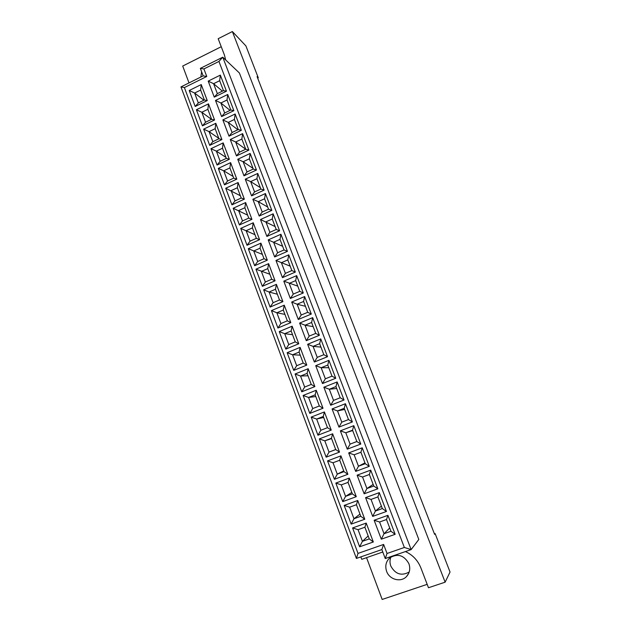 <?xml version="1.0" encoding="UTF-8"?>
<svg xmlns="http://www.w3.org/2000/svg" width="631" height="631" viewBox="0 0 631 631"><rect width="100%" height="100%" fill="white"/><g stroke="black" fill="none" stroke-linecap="round" stroke-linejoin="round"><path stroke-width="0.95" d="M390.92 556.999C389.729 559.934 389.698 562.955 390.818 566.062C395.361 574.249 401.49 576.229 409.203 572.009M408.904 563.696C410.544 568.586 409.764 572.845 406.553 576.489C400.977 582.721 389.422 579.684 386.614 571.339C384.878 565.944 385.959 561.432 389.848 557.788C397.727 553.221 404.077 555.193 408.904 563.696M405.433 551.573C412.666 554.901 417.817 560.336 420.869 567.876L428.481 587.745L445.131 582.176L450.045 572.041L435.122 533.589L434.412 533.842M257.677 78.149L258.3 77.842L245.901 45.905L232.366 31.55L218.176 38.704L224.407 54.968L225.685 59.969M221.244 46.71L182.706 66.05L189.016 82.913M201.612 71.776L200.855 77.037M366.548 557.654L382.173 599.45L427.179 584.345M360.837 556.889L361.752 559.326L382.788 551.999M445.131 582.176L232.366 31.55M418.81 539.466L239.394 72.991L222.767 57.192L411.136 549.601L418.81 539.466M258.3 77.842L257.093 76.643L434.609 534.347L435.122 533.589M404.353 547.471L411.136 549.601L385.257 558.553L381.865 549.554L356.405 558.435L180.955 86.904L203.166 75.886L200.335 68.377L222.767 57.192L218.941 61.436L203.908 68.929L206.763 76.477L184.394 87.567L358.014 553.403L383.624 544.443L387.04 553.482L404.353 547.471L218.941 61.436M214.264 97.15L208.206 81.115L220.337 75.113L226.458 91.187L214.264 97.15L217.348 93.625L223.453 90.635L219.675 80.697L213.586 83.694L217.348 93.625M195.192 106.473L189.221 90.493L201.234 84.562L207.26 100.574L195.192 106.473L198.323 102.94L204.365 99.982L200.642 90.075L194.616 93.041L198.323 102.94M221.607 116.593L215.502 100.432L227.712 94.476L233.872 110.67L221.607 116.593L224.675 112.988L230.82 110.015L227.018 100.006L220.889 102.987L224.675 112.988M202.425 125.853L196.415 109.747L208.49 103.855L214.564 119.993L202.425 125.853L205.548 122.233L211.622 119.298L207.875 109.313L201.817 112.263L205.548 122.233M229.014 136.186L222.861 119.898L235.134 113.99L241.35 130.309L229.014 136.186L232.066 132.494L238.25 129.552L234.409 119.456L228.248 122.414L232.066 132.494M209.721 145.375L203.655 129.142L215.802 123.297L221.923 139.561L209.721 145.375L212.821 141.675L218.941 138.757L215.163 128.7L209.066 131.627L212.821 141.675M236.475 155.928L230.276 139.514L242.62 133.646L248.882 150.091L236.475 155.928L239.512 152.158L245.727 149.231L235.663 141.999L239.512 152.158M217.064 165.046L210.959 148.695L223.177 142.89L229.345 159.272L217.064 165.046L220.156 161.268L226.308 158.373L222.498 148.238L216.37 151.14L220.156 161.268M243.992 175.82L237.745 159.28L250.16 153.459L256.47 170.031L243.992 175.82L247.013 171.963L253.268 169.061L249.371 158.815L243.14 161.733L247.013 171.963M224.47 184.867L218.31 168.39L230.607 162.632L236.814 179.141L224.47 184.867L227.546 181.002L233.73 178.131L229.897 167.925L223.729 170.804L227.546 181.002M251.564 195.87L245.27 179.204L257.763 173.422L264.121 190.128L251.564 195.87L254.577 191.927L260.871 189.048L256.943 178.723L250.673 181.618L254.577 191.927M231.924 204.846L225.724 188.243L238.092 182.525L244.355 199.167L231.924 204.846L234.992 200.895L241.216 198.047L237.351 187.762L231.143 190.617L234.992 200.895M259.199 216.07L252.857 199.278L265.422 193.543L271.835 210.375L259.199 216.07L262.196 212.048L268.522 209.192L264.57 198.781L258.26 201.652L262.196 212.048M239.449 224.975L233.194 208.246L245.633 202.567L251.943 219.343L239.449 224.975L242.493 220.945L248.756 218.113L244.86 207.749L238.621 210.588L242.493 220.945M266.897 236.436L260.5 219.509L273.144 213.822L279.604 230.788L266.897 236.436L269.879 232.326L276.244 229.487L272.253 219.004L265.911 221.844L269.879 232.326M247.021 245.262L240.726 228.398L253.236 222.775L259.593 239.677L247.021 245.262L250.057 241.145L256.352 238.344L252.424 227.894L246.145 230.709L250.057 241.145M274.651 256.959L268.207 239.898L280.921 234.259L287.436 251.359L274.651 256.959L277.616 252.755L284.021 249.947L279.998 239.378L273.617 242.201L277.616 252.755M254.656 265.706L248.306 248.717L260.895 243.132L267.307 260.169L254.656 265.706L257.677 261.502L264.01 258.726L260.051 248.188L253.741 250.98L257.677 261.502M282.467 277.64L275.968 260.445L288.769 254.853L295.332 272.087L282.467 277.64L285.417 273.349L291.853 270.565L287.807 259.909L281.387 262.709L285.417 273.349M262.354 286.316L255.957 269.185L268.617 263.655L275.077 280.827L262.354 286.316L265.359 282.018L271.732 279.265L267.741 268.648L261.384 271.417L265.359 282.018M290.339 298.487L283.792 281.158L296.673 275.621L303.282 292.989L290.339 298.487L293.273 294.109L299.757 291.348L295.679 280.606L289.211 283.382L293.273 294.109M270.107 307.084L263.663 289.818L276.394 284.336L282.909 301.642L270.107 307.084L273.097 302.699L279.509 299.97L275.487 289.274L269.098 292.011L273.097 302.699M298.282 319.499L291.68 302.036L304.639 296.546L311.304 314.057L298.282 319.499L301.2 315.027L307.723 312.298L303.606 301.468L297.106 304.221L301.2 315.027M277.924 328.017L271.425 310.618L284.242 305.183L290.804 322.63L277.924 328.017L280.898 323.537L287.35 320.832L283.295 310.05L276.867 312.771L280.898 323.537M306.287 340.677L299.63 323.072L312.668 317.638L319.389 335.29L306.287 340.677L309.182 336.118L315.745 333.405L311.596 322.496L305.057 325.217L309.182 336.118M285.804 349.117L279.257 331.575L292.145 326.195L298.763 343.777L285.804 349.117L288.761 344.542L295.245 341.868L291.167 330.999L284.699 333.689L288.761 344.542M314.356 362.028L307.644 344.281L320.761 338.894L327.536 356.689L314.356 362.028L317.235 357.367L323.837 354.693L319.657 343.69L313.079 346.387L317.235 357.367M293.746 370.381L287.144 352.705L300.111 347.373L306.784 365.097L293.746 370.381L296.68 365.712L303.211 363.062L299.094 352.106L292.587 354.772L296.68 365.712M322.488 383.553L315.729 365.664L328.925 360.333L335.747 378.269L322.488 383.553L325.351 378.797L331.993 376.139L327.781 365.057L321.155 367.723L325.351 378.797M301.752 391.819L295.095 373.994L308.149 368.725L314.869 386.59L301.752 391.819L304.67 387.055L311.241 384.429L307.092 373.386L300.545 376.029L304.67 387.055M330.683 405.244L323.869 387.213L337.151 381.936L344.029 400.015L330.683 405.244L333.531 400.393L340.212 397.767L335.968 386.59L329.303 389.232L333.531 400.393M309.821 413.423L303.109 395.463L316.241 390.242L323.017 408.249L309.821 413.423L312.724 408.565L319.333 405.97L315.153 394.84L308.567 397.451L312.724 408.565M338.95 427.116L332.08 408.935L345.441 403.714L352.382 421.942L338.95 427.116L341.773 422.163L348.501 419.568L344.218 408.304L337.514 410.915L341.773 422.163M317.953 435.209L311.193 417.099L324.405 411.933L331.236 430.09L317.953 435.209L320.84 430.247L327.489 427.684L323.277 416.46L316.644 419.047L320.84 430.247M347.279 449.169L340.354 430.839L353.802 425.673L360.798 444.05L347.279 449.169L350.087 444.114L356.854 441.542L352.54 430.184L345.796 432.771L350.087 444.114L356.846 441.511M326.156 457.167L319.333 438.908L332.632 433.805L339.517 452.104L326.156 457.167L329.019 452.112L335.716 449.572L331.464 438.261L324.791 440.817L329.019 452.112L335.7 449.54M355.679 471.396L348.698 452.916L362.226 447.813L369.277 466.341L355.679 471.396L358.471 466.238L365.278 463.698L360.924 452.253L354.141 454.809L358.471 466.238L364.963 462.87M334.422 479.3L327.544 460.898L340.929 455.85L347.87 474.299L334.422 479.3L337.269 474.141L344.005 471.633L339.723 460.228L333.01 462.76L337.269 474.141L343.729 470.892M364.15 493.805L357.107 475.175L370.72 470.127L377.835 488.812L364.15 493.805L366.919 488.544L373.773 486.036L369.38 474.496L362.549 477.02L366.919 488.544L373.15 484.403M342.751 501.621L335.826 483.07L349.29 478.077L356.286 496.676L342.751 501.621L345.583 496.36L352.358 493.876L348.044 482.384L341.292 484.876L345.583 496.36L351.814 492.417M372.684 516.403L365.586 497.622L379.294 492.63L386.464 511.465L372.684 516.403L375.437 511.039L382.331 508.562L377.906 496.92L371.036 499.413L375.437 511.039L381.4 506.109M351.159 524.116L344.171 505.415L357.722 500.486L364.773 519.242L351.159 524.116L353.967 518.753L360.79 516.3L356.436 504.713L349.637 507.182L353.967 518.753L359.962 514.107M381.298 539.189L374.136 520.244L387.931 515.322L395.156 534.315L381.298 539.189L384.027 533.716L390.968 531.263L386.503 519.534L379.586 521.995L384.027 533.716L389.713 527.981M359.631 546.801L352.587 527.942L366.217 523.075L373.331 541.982L359.631 546.801L362.423 541.335L369.285 538.913L364.892 527.232L358.053 529.669L362.423 541.335L368.181 535.971M369.285 538.913L373.331 541.982M364.892 527.232L366.217 523.075M352.587 527.942L358.053 529.669M331.59 438.592L324.791 440.817L319.333 438.908M352.682 430.555L345.796 432.771L340.354 430.839M323.664 417.485L316.644 419.047L311.193 417.099M344.652 409.448L337.514 410.915L332.08 408.935M315.792 396.544L308.567 397.451L303.109 395.463M336.694 388.499L329.303 389.232L323.869 387.213M307.983 375.768L300.545 376.029L295.095 373.994M328.79 367.715L321.155 367.723L315.729 365.664M300.238 355.15L292.587 354.772L287.144 352.705M320.95 347.089L313.079 346.387L307.644 344.281M292.555 334.69L284.699 333.689L279.257 331.575M313.165 326.621L305.057 325.217L299.63 323.072M284.92 314.388L276.867 312.771L271.425 310.618M305.443 306.303L297.106 304.221L291.68 302.036M277.356 294.235L269.098 292.011L263.663 289.818M297.785 286.151L283.792 281.158M269.839 274.233L255.957 269.185M290.173 266.148L275.968 260.445M262.386 254.388L248.306 248.717M282.625 246.295L268.207 239.898M254.979 234.693L240.726 228.398M275.14 226.584L260.5 219.509M247.636 215.139L233.194 208.246M267.702 207.031L258.26 201.652L252.857 199.278M240.34 195.736L225.724 188.243M260.327 187.62L250.673 181.618L245.27 179.204M233.107 176.467L223.729 170.804L218.31 168.39M252.999 168.359L243.14 161.733L237.745 159.28M225.922 157.348L216.37 151.14L210.959 148.695M248.882 150.091L245.727 149.231L241.862 139.065L235.663 141.999L230.276 139.514M218.791 138.37L209.066 131.627L203.655 129.142M237.848 129.741L228.248 122.414L222.861 119.898M211.48 119.362L201.817 112.263L196.415 109.747M230.078 110.378L220.889 102.987L215.502 100.432M203.884 100.211L194.616 93.041L189.221 90.493M222.404 91.148L213.586 83.694L208.206 81.115M390.968 531.263L395.156 534.315M386.503 519.534L387.931 515.322M374.136 520.244L379.586 521.995M360.79 516.3L364.773 519.242M356.436 504.713L357.722 500.486M344.171 505.415L349.637 507.182M382.331 508.562L386.464 511.465M377.906 496.92L379.294 492.63M365.586 497.622L371.036 499.413M352.358 493.876L356.286 496.676M348.044 482.384L349.29 478.077M335.826 483.07L341.292 484.876M373.773 486.036L377.835 488.812M369.38 474.496L370.72 470.127M357.107 475.175L362.549 477.02M344.005 471.633L347.87 474.299M339.723 460.228L340.929 455.85M327.544 460.898L333.01 462.76M365.278 463.698L369.277 466.341M360.924 452.253L362.226 447.813M348.698 452.916L354.141 454.809M335.716 449.572L339.517 452.104M331.464 438.261L332.632 433.805M356.854 441.542L360.798 444.05M352.54 430.184L353.802 425.673M327.489 427.684L331.236 430.09M323.277 416.46L324.405 411.933M348.501 419.568L352.382 421.942M344.218 408.304L345.441 403.714M319.333 405.97L323.017 408.249M315.153 394.84L316.241 390.242M340.212 397.767L344.029 400.015M335.968 386.59L337.151 381.936M311.241 384.429L314.869 386.59M307.092 373.386L308.149 368.725M331.993 376.139L335.747 378.269M327.781 365.057L328.925 360.333M303.211 363.062L306.784 365.097M299.094 352.106L300.111 347.373M323.837 354.693L327.536 356.689M319.657 343.69L320.761 338.894M295.245 341.868L298.763 343.777M291.167 330.999L292.145 326.195M315.745 333.405L319.389 335.29M311.596 322.496L312.668 317.638M287.35 320.832L290.804 322.63M283.295 310.05L284.242 305.183M307.723 312.298L311.304 314.057M303.606 301.468L304.639 296.546M279.509 299.97L282.909 301.642M275.487 289.274L276.394 284.336M299.757 291.348L303.282 292.989M295.679 280.606L296.673 275.621M271.732 279.265L275.077 280.827M267.741 268.648L268.617 263.655M291.853 270.565L295.332 272.087M287.807 259.909L288.769 254.853M264.01 258.726L267.307 260.169M260.051 248.188L260.895 243.132M284.021 249.947L287.436 251.359M279.998 239.378L280.921 234.259M256.352 238.344L259.593 239.677M252.424 227.894L253.236 222.775M276.244 229.487L279.604 230.788M272.253 219.004L273.144 213.822M248.756 218.113L251.943 219.343M244.86 207.749L245.633 202.567M268.522 209.192L271.835 210.375M264.57 198.781L265.422 193.543M241.216 198.047L244.355 199.167M237.351 187.762L238.092 182.525M260.871 189.048L264.121 190.128M256.943 178.723L257.763 173.422M233.73 178.131L236.814 179.141M229.897 167.925L230.607 162.632M253.268 169.061L256.47 170.031M249.371 158.815L250.16 153.459M226.308 158.373L229.345 159.272M222.498 148.238L223.177 142.89M241.862 139.065L242.62 133.646M218.941 138.757L221.923 139.561M215.163 128.7L215.802 123.297M238.25 129.552L241.35 130.309M234.409 119.456L235.134 113.99M211.622 119.298L214.564 119.993M207.875 109.313L208.49 103.855M230.82 110.015L233.872 110.67M227.018 100.006L227.712 94.476M204.365 99.982L207.26 100.574M200.642 90.075L201.234 84.562M223.453 90.635L226.458 91.187M219.675 80.697L220.337 75.113M385.257 558.553L387.04 553.482M381.865 549.554L383.624 544.443M203.908 68.929L200.335 68.377M356.405 558.435L358.014 553.403M206.763 76.477L203.166 75.886M180.955 86.904L184.394 87.567M406.553 576.489L408.667 573.382"/></g></svg>
